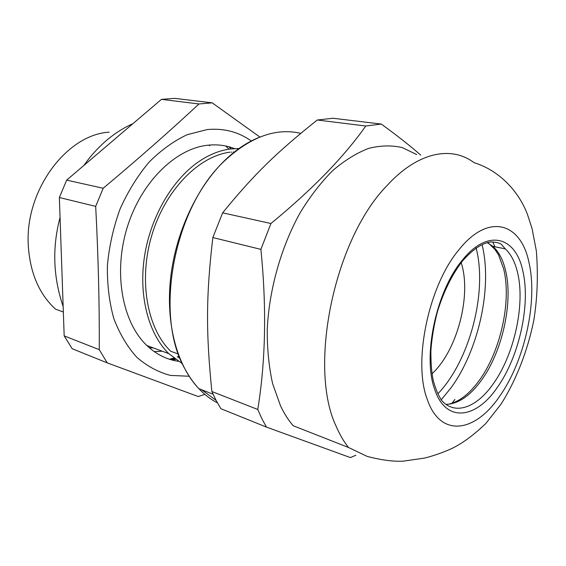 <?xml version="1.0" encoding="UTF-8"?>
<svg xmlns="http://www.w3.org/2000/svg" width="566" height="566" viewBox="0 0 566 566"><rect width="100%" height="100%" fill="white"/><g stroke="black" fill="none" stroke-linecap="round" stroke-linejoin="round"><path stroke-width="0.85" d="M266.473 427.104L261.874 418.691L257.778 409.473L211.868 391.523L216.127 400.495L220.889 408.702L266.473 427.104L350.432 457.597L355.865 455.22M211.868 391.523C205.974 332.723 205.925 296.945 212.844 237.55L260.884 249.373C266.728 307.324 265.695 360.691 257.778 409.473M260.884 249.373L270.944 223.506L222.636 212.837L212.844 237.55M222.636 212.837C254.566 173.642 276.859 152.311 317.25 120.006L365.77 126.006C343.838 157.107 312.227 189.61 270.944 223.506M365.77 126.006L381.286 124.067L332.999 118.252L317.25 120.006M420.75 155.126C410.166 145.823 397.007 135.472 381.286 124.067M348.536 447.501C343.958 441.82 339.954 435.013 336.515 427.082C307.847 368.551 333.671 240.465 386.521 186.108C417.425 151.914 451.328 145.497 474.011 162.64C499.021 170.324 518.675 190.997 527.533 214.655L532.075 228.622L536.356 250.971C538.252 275.338 537.367 298.671 533.696 320.964C527.37 351.486 515.98 380.614 500.86 404.407L485.911 423.389C474.704 434.193 463.943 442.265 453.628 447.621C442.697 453.048 428.398 457.3 423.991 458.17L403.027 461.184C392.861 461.615 380.876 460.009 367.058 456.359L348.536 447.494L293.174 425.731C288.384 420.149 284.16 413.513 280.51 405.808L272.635 383.741C268.928 367.051 267.131 348.911 267.244 329.327C269.126 289.431 281.182 246.854 300.242 212.575C310.267 196.225 321.127 182.202 332.815 170.5C344.736 160.341 356.693 152.969 368.692 148.384C380.493 145.42 391.665 145.151 402.221 147.577L416.718 154.553M461.226 262.829C471.775 295.31 457.165 350.729 431.971 373.815M437.942 393.71C469.688 360.698 487.666 292.063 476.112 247.929M441.169 399.844L451.024 387.809C478.73 349.937 492.583 287.075 482.091 244.774M451.675 403.749L454.88 399.412M178.156 353.983L170.748 351.26C147.146 328.726 138.26 280.128 151.893 234.975C165.421 189.787 198.935 156.018 230.185 152.148M63.342 312.029L55.503 309.149C39.125 294.122 30.055 272.911 28.3 245.538C24.671 190.565 66.682 134.524 109.174 132.168M204.404 394.516L198.242 396.554L107.2 362.863L72.172 348.727L64.17 335.871L59.366 197.52L66.668 180.122L161.444 99.368L174.689 98.364L212.215 102.856L198.97 103.96C170.734 130.307 138.804 158.402 103.189 188.259L66.668 180.122M59.366 197.52L95.682 206.371C98.3 256.455 99.503 304.225 99.276 349.682L64.17 335.871M95.682 206.371L103.189 188.259M161.444 99.368L198.97 103.96M259.893 137.057L212.215 102.856M107.2 362.863L99.276 349.682M189.101 376.241L170.479 375.421C158.324 372.237 147.096 366.181 136.788 357.252C127.279 346.717 119.61 333.77 113.773 318.41C109.217 301.926 107.094 284.21 107.413 265.27C109.21 246.076 113.433 227.313 120.07 208.981C127.98 191.4 137.623 175.807 149.007 162.209C161.098 150.117 173.847 140.934 187.261 134.658L207.227 129.564C223.697 128.022 238.392 131.828 251.304 140.969M178.332 361.299C166.715 359.615 156.216 354.351 146.849 345.508C122.489 322.5 113.158 273.435 126.989 228.077C140.715 182.684 175.021 148.971 207.149 145.299C216.828 144.16 225.94 145.257 234.48 148.603M238.994 148.525L230.22 149C219.856 150.358 209.547 154.454 199.296 161.296C172.687 179.167 150.641 216.58 144.514 256.313C138.408 296.06 148.632 334.025 168.767 353.623L182.082 363.513M216.028 400.318L201.595 389.741M217.394 402.851C210.736 399.412 204.567 394.686 198.885 388.672C193.834 383.295 189.341 376.963 185.407 369.683C153.124 315.679 174.073 205.14 226.669 158.926C252.026 136.272 276.717 127.746 300.73 133.357M487.17 242.581L492.908 246.373L498.547 254.933L503.563 268.574C511.798 300.603 500.698 351.146 479.289 380.373C469.462 393.929 459.111 401.895 448.244 404.28M487.736 242.439L495.476 249.953M505.268 248.863C510.949 254.12 515.046 261.98 517.536 272.444C525.397 304.282 514.275 354.684 493.219 383.897C476.65 407.746 454.71 415.96 441.239 399.985L439.916 397.488C439.266 395.797 437.518 394.686 433.478 381.392C431.738 374.013 430.868 363.888 430.868 351.026C431.773 338.164 433.945 325.103 437.377 311.838C443.567 291.837 451.817 275.026 462.125 261.421C472.334 249.726 481.843 243.231 490.665 241.944C496.693 242.149 500.429 243.132 501.872 244.901L505.268 248.863L492.908 246.373C498.674 251.608 502.841 259.426 505.41 269.819C513.511 301.437 502.523 351.429 481.404 380.31C470.013 395.974 458.205 403.983 445.973 404.357M458.991 249.698C488.72 212.285 521.031 222.848 528.962 262.475C537.99 301.027 524.724 360.853 499.693 396.2C475.228 432.714 440.178 438.332 427.111 398.931C412.784 361.363 428.795 285.207 458.991 249.698M462.019 260.593C436.195 291.398 422.491 356.304 434.547 388.969C445.527 423.198 475.794 419.236 497.273 387.484C519.22 356.806 530.858 304.154 522.779 270.753C515.661 236.362 487.446 228.162 462.019 260.593M153.393 347.934L149.318 347.765M208.762 145.122L209.837 145.731M162.223 351.203L154.242 351.627M169.489 359.254L173.783 358.045M231.777 152.41L231.43 151.992M228.487 148.724L225.777 146.014M177.349 356.835L178.99 356.219M171.526 359.495L174.385 358.511M177.823 357.174L179.139 356.615M229.463 146.912L231.07 148.893M179.528 357.592L178.863 357.896M175.51 359.353L173.132 360.287M225.891 159.322C197.541 186.023 175.75 231.975 170.621 277.977C165.555 324 177.243 366.131 198.885 388.672L213.071 394.247M226.322 158.926C236.546 149.424 247.094 142.406 257.954 137.856M494.896 246.769L492.696 241.845M179.493 357.507L178.743 357.811M175.212 359.134L172.326 360.082M233.779 152.459L233.277 151.822M230.857 148.922L228.897 146.757M146.849 345.508L168.767 353.623M63.151 306.546C53.126 277.036 52.093 247.349 60.06 217.493M83.825 165.505C89.124 158.218 93.114 152.862 103.429 143.12C112.712 134.75 122.539 128.27 132.911 123.685"/></g></svg>
